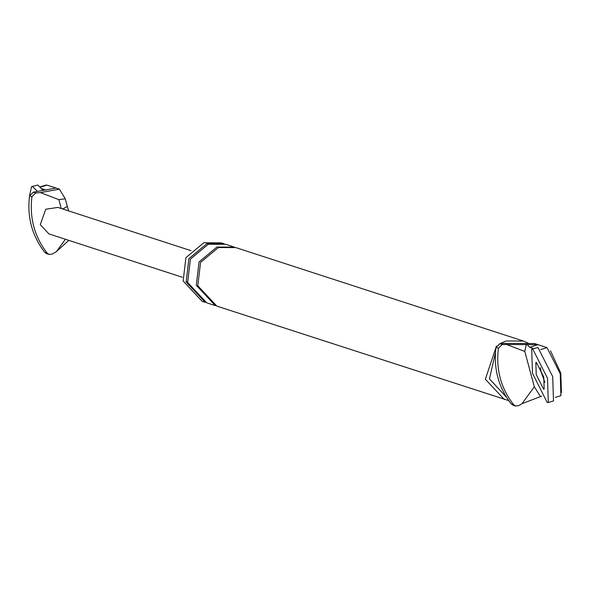 <?xml version="1.0" encoding="UTF-8"?>
<svg xmlns="http://www.w3.org/2000/svg" width="591" height="591" viewBox="0 0 591 591"><rect width="100%" height="100%" fill="white"/><g stroke="black" fill="none" stroke-linecap="round" stroke-linejoin="round"><path stroke-width="0.89" d="M49.179 189.327L55.946 188.034L46.933 185.101L40.58 187.088M55.946 188.034L59.418 189.157L65.261 198.775L67.33 206.466L62.749 208.97M68.8 240.367L56.381 251.626L52.274 254.041L49.112 254.433L47.206 253.147C34.448 236.695 29.365 217.85 31.951 196.611L35.785 192.939L40.461 192.622L59.418 189.157M49.193 189.312L33.384 192.164L29.55 195.828C26.964 217.067 32.047 235.912 44.805 252.364L46.704 253.657M45.64 189.97L41.902 188.758M65.394 239.259L56.381 251.626M40.461 192.622L58.864 199.655L65.261 198.775M182.375 277.275L48.935 233.91L40.277 224.661L45.743 209.251L57.874 207.419M506.509 397.307L489.466 378.89L495.45 352.628M186.143 281.981L205.188 302.333L202.188 301.358L183.144 280.998L185.906 257.661L203.784 242.775L221.204 242.849L224.203 243.824L206.784 243.758L188.913 258.636L186.143 281.981L187.436 281.634M560.889 395.66L560.253 373.8L547.022 347.611L538.009 344.686L527.076 344.605L529.706 347.279L538.009 344.686L534.545 343.556L504.507 343.423L499.831 343.74L495.997 347.412C493.411 368.644 498.494 387.489 511.252 403.941L513.151 405.234M527.076 344.605L502.232 344.523L498.398 348.188C495.812 369.427 500.895 388.272 513.653 404.724L515.551 406.01L518.721 405.618L522.016 403.675L541.548 396.184M541.644 396.347L541.097 396.568M529.706 347.279L533.562 348.527M505.985 344.265L524.808 351.46L526.308 344.361M524.808 351.46L534.338 386.78L522.016 403.675M540.329 396.317L534.338 386.78M541.437 372.973L544.895 382.392L541.437 372.973L540.292 367.617L541.437 372.973M508.718 400.602L216.831 306.116L197.786 285.756L200.548 262.419L218.426 247.54L235.846 247.607L523.434 341.059L528.952 343.534M196.278 285.268L199.049 261.931L216.927 247.053L234.339 247.119L225.703 244.312L208.291 244.246L190.413 259.124L187.643 282.468L206.695 302.821L215.331 305.628L196.278 285.268M504.418 399.568L485.366 379.215L496.433 346.031M499.801 343.74L506.014 340.992L523.434 341.059M548.315 402.508L553.508 400.89L552.696 376.637L537.995 347.538L531.678 349.118L532.491 373.372L547.192 402.471L548.315 402.508L547.502 378.255L532.801 349.155L531.678 349.118M543.75 377.036L536.399 362.482L535.838 362.46L536.244 374.591L543.594 389.137L544.156 389.159L543.75 377.036M550.531 350.855L560.8 373.15L561.45 392.557M43.032 190.45L37.913 185.027L31.589 186.608L29.602 195.547M37.455 191.469L32.719 186.645L31.589 186.608M44.805 252.364L47.206 253.147M29.55 195.828L31.951 196.611M33.384 192.164L35.785 192.939M61.25 208.512L58.864 199.655M513.653 404.724L511.252 403.941M498.398 348.188L495.997 347.412M540.669 349.599L547.022 347.611M502.232 344.523L499.831 343.74M46.637 253.635L49.038 254.411M67.33 206.466L68.6 210.898M45.921 185.064L40.328 186.808M191.019 250.68L57.578 207.315M515.485 405.995L513.084 405.212M560.985 395.63L555.392 397.374"/></g></svg>

